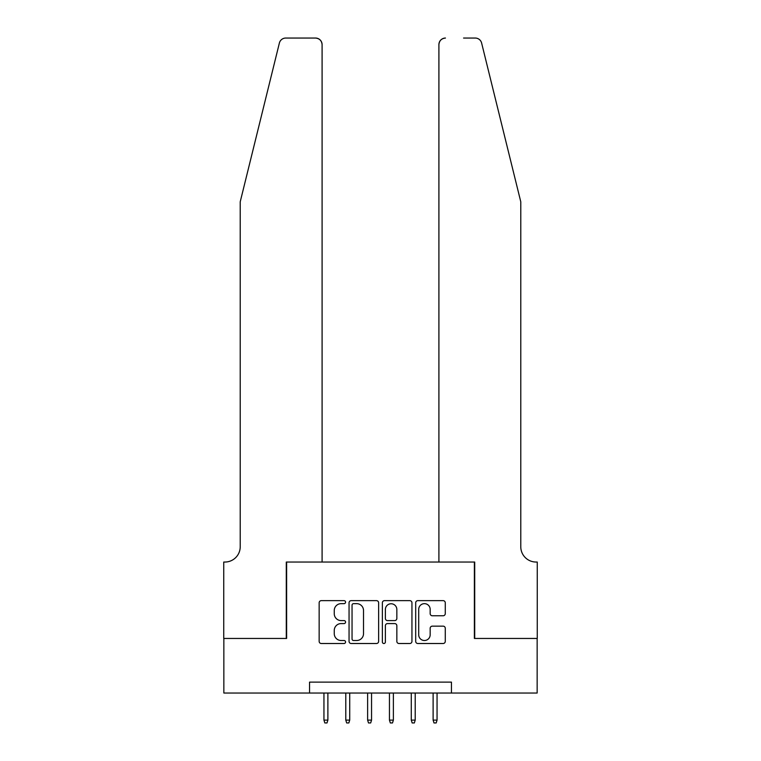 <?xml version="1.0" encoding="UTF-8"?>
<svg xmlns="http://www.w3.org/2000/svg" width="761" height="761" viewBox="0 0 761 761"><rect width="100%" height="100%" fill="white"/><g stroke="black" fill="none" stroke-linecap="round" stroke-linejoin="round"><path stroke-width="1.14" d="M345.57 602.151A1.503 1.503 0 0 0 344.067 600.648L321.294 600.648A2.14 2.14 0 0 0 319.154 602.798L319.154 641.371A2.14 2.14 0 0 0 321.294 643.511L344.067 643.511A1.503 1.503 0 0 0 345.57 642.008A1.503 1.503 0 0 0 344.067 640.515L341.118 640.515A6.859 6.859 0 0 1 334.26 633.656L334.26 630.441A6.859 6.859 0 0 1 341.118 623.582L344.067 623.582A1.503 1.503 0 0 0 345.57 622.079A1.503 1.503 0 0 0 344.067 620.586L341.118 620.586A6.859 6.859 0 0 1 334.26 613.727L334.26 610.512A6.859 6.859 0 0 1 341.118 603.654L344.067 603.654A1.503 1.503 0 0 0 345.57 602.151M443.13 615.763A2.14 2.14 0 0 0 445.271 613.613L445.271 602.798A2.14 2.14 0 0 0 443.13 600.648L417.846 600.648A2.14 2.14 0 0 0 415.696 602.798L415.696 641.371A2.14 2.14 0 0 0 417.846 643.511L443.13 643.511A2.14 2.14 0 0 0 445.271 641.371L445.271 628.301A2.14 2.14 0 0 0 443.13 626.151L432.305 626.151A2.14 2.14 0 0 0 430.165 628.301L430.165 634.779A5.736 5.736 0 0 1 424.429 640.515A5.736 5.736 0 0 1 418.702 634.779L418.702 609.38A5.736 5.736 0 0 1 424.429 603.654A5.736 5.736 0 0 1 430.165 609.38L430.165 613.613A2.14 2.14 0 0 0 432.305 615.763L443.13 615.763M309.546 693.043L223.848 693.043L223.848 638.46L286.621 638.46L286.621 562.037L474.379 562.037L474.379 638.46L537.152 638.46L537.152 693.043L451.454 693.043L451.454 682.122L309.546 682.122L309.546 693.043L451.454 693.043M378.626 602.798A2.14 2.14 0 0 0 376.486 600.648L351.192 600.648A2.14 2.14 0 0 0 349.052 602.798L349.052 641.371A2.14 2.14 0 0 0 351.192 643.511L376.486 643.511A2.14 2.14 0 0 0 378.626 641.371L378.626 602.798M384.514 600.648L409.808 600.648A2.14 2.14 0 0 1 411.948 602.798L411.948 641.371A2.14 2.14 0 0 1 409.808 643.511L398.983 643.511A2.14 2.14 0 0 1 396.842 641.371L396.842 625.723A2.14 2.14 0 0 0 394.702 623.582L387.52 623.582A2.14 2.14 0 0 0 385.38 625.723L385.38 642.008A1.503 1.503 0 0 1 383.877 643.511A1.503 1.503 0 0 1 382.374 642.008L382.374 602.798A2.14 2.14 0 0 1 384.514 600.648M353.551 603.654A1.503 1.503 0 0 0 352.048 605.147L352.048 639.012A1.503 1.503 0 0 0 353.551 640.515L356.662 640.515A6.859 6.859 0 0 0 363.52 633.656L363.52 610.512A6.859 6.859 0 0 0 356.662 603.654L353.551 603.654M396.842 609.494A5.736 5.736 0 0 0 391.106 603.758A5.736 5.736 0 0 0 385.38 609.494L385.38 618.436A2.14 2.14 0 0 0 387.52 620.586L394.702 620.586A2.14 2.14 0 0 0 396.842 618.436L396.842 609.494M327.886 720.115L327.011 722.95L324.823 722.95L323.948 720.115L327.886 720.115L327.886 693.043M323.948 720.115L323.948 693.043M279.382 43.035C281.047 39.439 281.047 39.439 279.382 43.035C281.047 39.439 281.047 39.439 279.382 43.035L240.219 201.798L240.219 546.759A15.287 15.287 0 0 1 224.942 562.037L223.744 562.037L223.744 638.46L286.288 638.46L286.288 562.037L322.093 562.037L322.093 44.604A6.554 6.554 0 0 0 315.549 38.05L285.746 38.05A6.554 6.554 0 0 0 279.382 43.035M297.427 38.05L315.549 38.05C319.496 38.469 321.684 40.647 322.093 44.604L322.093 562.037M240.219 546.759A15.287 15.287 0 0 1 224.942 562.037M508.767 153.113L481.618 43.035C479.953 39.439 479.953 39.439 481.618 43.035C479.953 39.439 479.953 39.439 481.618 43.035L520.781 201.798L520.781 546.759A15.287 15.287 0 0 0 536.058 562.037L537.256 562.037L537.256 638.46L474.712 638.46L474.712 562.037L438.907 562.037L438.907 44.604L438.907 562.037M463.573 38.05L475.254 38.05A6.554 6.554 0 0 1 481.618 43.035M445.451 38.05A6.554 6.554 0 0 0 438.907 44.604C439.316 40.647 441.504 38.469 445.451 38.05M520.781 546.759A15.287 15.287 0 0 0 536.058 562.037M349.718 720.115L348.842 722.95L346.655 722.95L345.789 720.115L349.718 720.115L349.718 693.043M345.789 720.115L345.789 693.043M371.549 720.115L370.674 722.95L368.495 722.95L367.62 720.115L371.549 720.115L371.549 693.043M367.62 720.115L367.62 693.043M393.38 720.115L392.505 722.95L390.326 722.95L389.451 720.115L393.38 720.115L393.38 693.043M389.451 720.115L389.451 693.043M415.211 720.115L414.345 722.95L412.158 722.95L411.282 720.115L415.211 720.115L415.211 693.043M411.282 720.115L411.282 693.043M437.052 720.115L436.177 722.95L433.989 722.95L433.114 720.115L437.052 720.115L437.052 693.043M433.114 720.115L433.114 693.043"/></g></svg>
